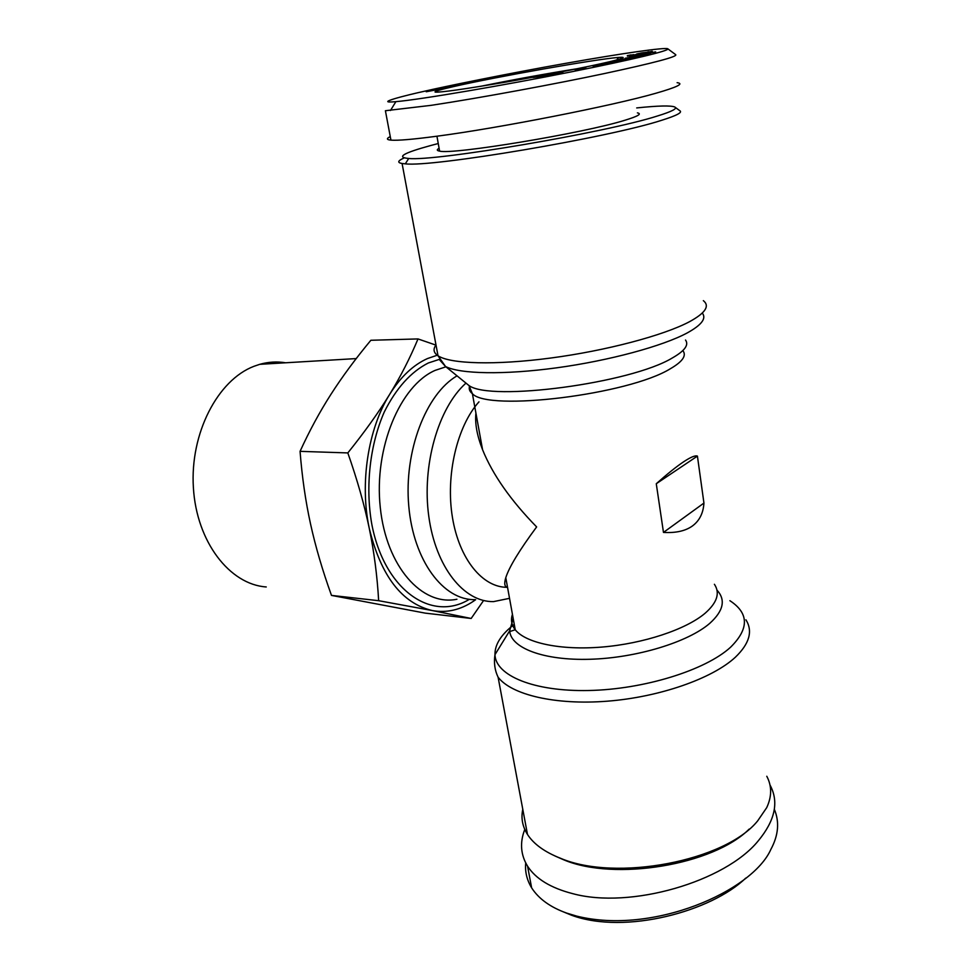 <?xml version="1.0" encoding="UTF-8"?>
<svg xmlns="http://www.w3.org/2000/svg" width="971" height="971" viewBox="0 0 971 971"><rect width="100%" height="100%" fill="white"/><g stroke="black" fill="none" stroke-linecap="round" stroke-linejoin="round"><path stroke-width="1.46" d="M506.631 587.164L507.396 586.533M663.472 532.424L656.275 483.728C667.344 473.897 676.459 466.59 683.62 461.795C690.684 457.123 695.285 455.217 697.421 456.103L703.939 503.075C703.32 512.991 699.569 520.565 692.687 525.784C685.696 530.931 675.962 533.14 663.472 532.424L703.939 503.075M404.167 157.933C397.746 160.761 397.054 162.618 402.091 163.504L405.332 163.832C431.61 167.461 608.926 137.627 661.919 120.21C676.896 115.5 682.831 112.32 679.749 110.67L675.306 107.393M766.787 776.266C771.945 786.012 771.909 796.487 766.689 807.678L757.671 820.871C725.41 861.107 615.796 881.947 560.522 858.279C544.755 852.077 533.747 844.139 527.484 834.453C522.447 826.442 520.881 818.055 522.786 809.292M480.742 86.298C512.724 79.756 544.998 73.881 577.539 68.662M774.336 809.28C779.628 821.915 778.475 835.303 770.853 849.419C752.452 891.099 653.18 935.158 576.689 916.114L566.748 913.116C550.472 907.327 538.771 898.903 531.635 887.858C526.84 879.896 524.874 871.606 525.724 862.976M769.979 784.993L770.586 786.122C778.912 802.604 774.809 820.823 758.278 840.813C725.301 881.668 630.264 909.426 572.659 893.636C550.751 887.992 535.713 878.828 527.556 866.156C520.626 854.783 519.691 842.537 524.777 829.44M609.303 61.804C588.766 66.696 544.962 75.301 505.721 82.098C463.895 89.247 440.385 92.573 435.19 92.099C433.831 91.529 440.045 89.672 453.833 86.528C495.416 76.94 596.425 59.025 618.454 57.447C627.035 56.803 623.989 58.248 609.303 61.804M637.401 112.867C642.183 113.813 638.008 116.265 624.887 120.258C583.292 133.318 451.806 154.996 439.608 151.1C436.732 150.639 436.562 149.692 439.11 148.284M390.269 136.595C386.276 138.55 386.507 139.727 390.937 140.14L385.402 110.73L431.221 105.329C481.592 97.719 556.565 83.737 604.375 73.565C653.859 62.945 677.637 56.646 675.731 54.692L667.745 48.756C664.953 47.263 623.127 53.162 566.736 63.164C506.85 73.711 441.817 87.135 424.97 91.128C406.06 95.243 372.196 103.812 395.889 101.652C419.909 99.685 506 84.914 570.086 72.097C633.857 59.401 670.949 50.31 667.745 48.756M390.937 140.14C397.709 140.686 412.978 139.387 436.768 136.231C499.24 128.075 612.786 105.693 655.777 93.277C677.26 87.123 684.373 83.603 677.115 82.681M636.709 107.927C658.144 105.693 670.84 105.39 674.784 107.004C677.685 108.546 671.847 111.556 657.27 116.047C605.686 132.651 434.486 161.587 408.694 158.467C395.889 157.351 403.268 153.03 430.821 145.492L438.261 143.526M483.558 600.539L471.166 618.466L432.386 610.577C446.624 613.089 460.29 609.994 473.375 601.292L475.669 599.702M437.241 355.228L427.483 358.554C413.173 364.975 400.55 376.93 389.614 394.444C368.082 428.842 359.598 483.364 369.259 528.345C380.899 575.973 401.945 603.379 432.386 610.577L378.654 600.697C377.221 575.864 374.09 551.734 369.259 528.345C364.416 504.981 357.279 479.844 347.824 452.923C364.671 431.925 378.605 412.444 389.614 394.444C400.647 376.396 410.102 357.898 418.003 338.928L435.906 345.106M457.038 375.838C425.978 393.886 403.827 451.309 408.767 506.037C413.476 560.85 443.529 600.503 475.074 599.641M266.248 586.957C229.775 584.542 196.567 541.976 193.387 487.66C189.903 433.406 217.722 380.037 254.001 366.285L259.791 364.319C268.445 361.88 277.014 361.37 285.523 362.778M418.003 338.928L370.861 340.275C355.495 358.785 342.168 376.833 330.905 394.396C319.677 411.91 309.409 430.893 300.063 451.345C302.066 477.052 305.562 501.279 310.55 524.024C315.563 546.807 322.542 570.596 331.487 595.405L425.286 613.138L471.166 618.466M331.487 595.405L378.654 600.697M300.063 451.345L347.824 452.923M426.208 91.76L445.216 88.167L426.208 91.76M445.628 87.062L458.106 85.181L445.665 87.281M452.62 86.249L439.329 88.458L452.632 86.225M632.437 56.33L629.184 56.257L655.668 51.888L632.473 56.609M648.385 53.332L638.42 55.213L648.422 53.575M621.367 61.076L592.929 65.992L612.616 61.792L624.681 60.008L621.367 61.076M621.112 60.445L621.209 61.112M620.105 60.59L620.202 61.331M620.02 60.603L620.117 61.355M618.94 60.772L619.049 61.586M617.835 60.93L617.969 61.816M600.394 64.135L600.503 64.875M599.313 64.365L599.41 65.045M598.925 64.45L599.022 65.093M544.379 75.495L563.374 71.733L558.689 73.687L549.125 75.495L533.055 77.462L544.464 76.066M554.587 73.395L554.757 74.427M554.186 73.65L554.32 74.512M552.511 74.573L547.377 75.155L552.548 74.852M553.531 73.99L553.64 74.646M585.816 67.752L575.196 69.839L585.853 67.994M643.045 56.002L614.158 61.052L635.75 56.803L625.19 58.236L650.497 54.073L628.88 58.333L643.045 56.002M635.374 54.874L640.909 53.041L652.281 51.56M648.883 51.669L648.968 52.276M647.924 51.815L648.021 52.458M643.033 52.64L643.118 53.247M641.831 52.871L641.928 53.575M640.909 53.041L641.018 53.781L627.4 56.148M639.84 53.259L639.938 54M638.906 53.441L639.015 54.182M638.129 53.611L638.226 54.34M637.486 53.769L637.583 54.461M637.194 53.842L637.292 54.522M636.879 53.927L636.964 54.582M636.624 54.012L636.709 54.619M635.337 54.607L634.209 55.08M630.786 55.65L633.42 55.213M633.383 54.971L634.172 54.825M630.749 55.347L633.614 54.631L631.101 55.141M627.327 55.626L631.053 54.862M652.245 51.293L641.03 53.769M555.157 856.058L563.872 859.869C614.57 881.352 713.187 865.112 749.187 829.088M745.704 878.124C711.682 911.162 625.518 934.988 571.785 915.325L562.828 911.635M656.275 483.728L697.421 456.103M478.97 401.848C457.086 426.172 445.495 475.22 452.413 517.264C459.222 559.393 482.903 587.831 507.542 587.297M465.764 383.302C438.224 408.026 421.717 465.425 428.781 516.317C435.676 567.319 464.114 602.348 493.584 601.607L509.544 598.33M507.566 587.491C504.568 586.872 503.973 583.595 505.782 577.672C509.168 567.076 519.449 550.156 536.635 526.925C510.673 500.332 492.649 474.613 482.575 449.743L472.392 393.68C487.818 411.74 628.553 394.736 670.427 368.701C682.649 361.588 686.788 355.556 682.844 350.592M475.924 413.161C474.819 423.429 477.028 435.627 482.575 449.743M714.401 584.275C720.251 593.002 717.144 602.675 705.08 613.271C685.987 629.499 643.482 643.652 601.959 647.062C560.401 650.497 525.602 642.948 515.237 629.754C511.511 624.972 510.576 619.838 512.445 614.327M685.526 340.032C689.07 344.948 684.701 350.907 672.393 357.923C630.749 383.339 490.804 401.751 469.005 385.572L464.721 382.089M703.344 300.646C710.044 305.986 705.419 313.014 689.459 321.729C663.666 335.456 606.159 350.725 550.666 358.044C495.125 365.412 450.131 363.931 438.018 355.774C433.552 352.74 432.884 349.147 436.003 344.972M439.802 360.083L445.519 366.48C459.684 374.005 503.949 375.024 556.638 367.827C609.29 360.654 662.902 346.101 687.395 332.835C701.657 324.945 706.621 318.367 702.3 313.087M513.198 618.478L509.666 630.786C510.661 647.875 543.311 660.656 589.858 659.273C636.308 657.998 688.136 642.183 709.813 623.309C723.529 610.88 725.907 599.811 716.962 590.101M527.484 834.453L498.087 677.163C511.304 694.702 555.011 705.298 607.239 701.196C659.43 697.142 712.35 678.595 735.314 657.27C749.503 643.639 753.035 631.15 745.922 619.801M729.889 600.685C749.017 613.199 749.248 628.71 730.58 647.22C705.601 670.208 643.979 689.41 588.827 690.502C533.565 691.716 495.574 675.488 494.967 654.672C494.785 644.453 501.218 634.366 514.266 624.414M456.928 599.241C422.251 606.499 386.312 566.833 380.268 507.384C373.859 448.056 400.088 385.548 435.166 370.364L445.92 366.807M439.414 359.355L428.32 362.984C410.879 371.844 396.217 388.169 384.298 411.947C369.963 444.56 365.205 486.435 371.723 523.818C384.237 590.332 431.743 622.447 469.345 599.313M469.588 386.191C468.653 388.983 469.588 391.483 472.392 393.68L469.005 385.572L445.519 366.48L438.018 355.774L402.091 163.504M505.782 577.672L515.237 629.754L510.612 631.284L509.666 630.786L494.967 654.672C493.754 662.914 494.797 670.415 498.087 677.163M531.635 887.858L527.556 866.156M408.694 158.467L405.332 163.832M259.791 364.319L356.236 358.578M390.463 110.5L395.889 101.652M436.938 136.207L439.608 151.1M616.828 59.911L618.454 57.447M563.872 859.869L560.522 858.279M566.748 913.116L571.785 915.325"/></g></svg>
